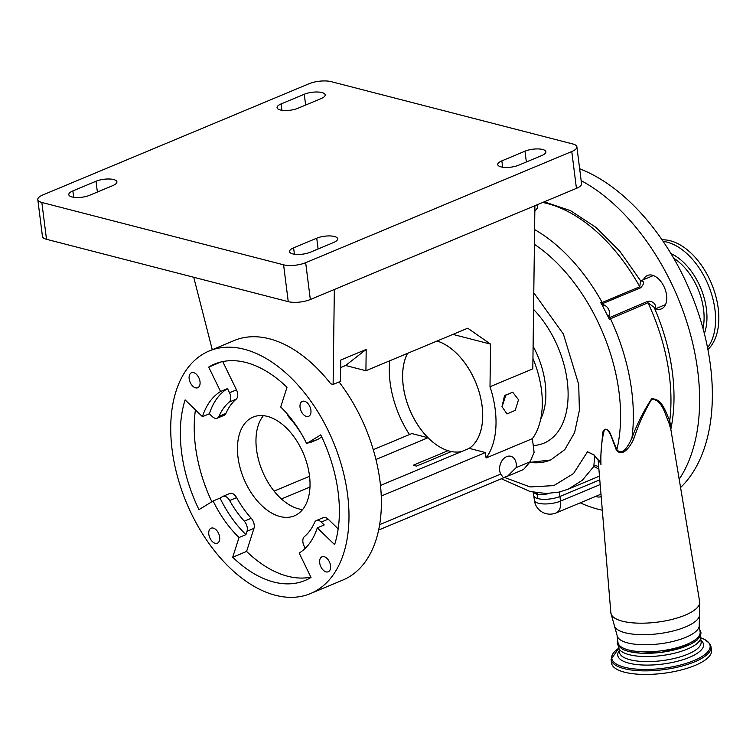 <?xml version="1.0" encoding="UTF-8"?>
<svg xmlns="http://www.w3.org/2000/svg" width="756" height="756" viewBox="0 0 756 756"><rect width="100%" height="100%" fill="white"/><g stroke="black" fill="none" stroke-linecap="round" stroke-linejoin="round"><path stroke-width="1.13" d="M663.125 241.372A60.924 36.836 67.3 0 1 714.959 309.629A60.924 36.836 67.3 0 1 707.54 347.684M662.076 239.832A60.924 36.836 67.3 0 1 718.2 308.278A60.924 36.836 67.3 0 1 707.899 349.508M305.216 548.327L304.073 545.974A7.872 4.763 67.3 0 1 302.901 542.109A7.872 4.763 67.3 0 1 304.356 536.665A77.925 47.108 -112.7 0 0 314.6 522.434A7.872 4.763 67.3 0 1 316.395 520.525A7.872 4.763 67.3 0 1 321.253 522.084L324.211 524.957L317.274 527.858L334.606 544.641A117.274 70.903 -112.7 0 0 320.742 434.87L306.624 443.545A90.077 54.46 -112.7 0 0 280.703 407.002L286.996 387.299A117.274 70.903 -112.7 0 0 214.657 364.052A117.274 70.903 -112.7 0 0 208.694 367.104L220.563 391.495A90.077 54.46 -112.7 0 0 202.447 416.669L185.107 399.896A117.274 70.903 -112.7 0 0 181.553 452.069A117.274 70.903 -112.7 0 0 198.979 509.657L213.097 500.992A90.077 54.46 -112.7 0 0 239.009 537.525L232.716 557.229A117.274 70.903 -112.7 0 0 305.065 580.476A117.274 70.903 -112.7 0 0 311.018 577.423L299.159 553.042A90.077 54.46 -112.7 0 0 317.274 527.858M195.426 409.884A117.274 70.903 -112.7 0 0 195.435 446.267A117.274 70.903 -112.7 0 0 211.85 501.748M321.933 92.563A12.597 4.177 172.8 0 1 325.175 94.85A12.597 4.177 172.8 0 1 321.083 98.592L297.949 108.259A12.597 4.177 172.8 0 1 284.719 110.518A12.597 4.177 172.8 0 1 277.046 107.673A12.597 4.177 172.8 0 1 281.128 103.922L304.271 94.254A12.597 4.177 172.8 0 1 321.933 92.563M113.674 179.559A12.597 4.177 172.8 0 1 116.915 181.846A12.597 4.177 172.8 0 1 112.833 185.589L89.69 195.256A12.597 4.177 172.8 0 1 76.46 197.514A12.597 4.177 172.8 0 1 68.787 194.67A12.597 4.177 172.8 0 1 72.878 190.918L96.012 181.251A12.597 4.177 172.8 0 1 113.674 179.559M334.398 236.486A12.597 4.177 172.8 0 1 337.639 238.773A12.597 4.177 172.8 0 1 333.557 242.525L310.414 252.192A12.597 4.177 172.8 0 1 297.184 254.441A12.597 4.177 172.8 0 1 289.51 251.597A12.597 4.177 172.8 0 1 293.602 247.855L316.736 238.187A12.597 4.177 172.8 0 1 334.398 236.486M542.657 149.49A12.597 4.177 172.8 0 1 545.898 151.776A12.597 4.177 172.8 0 1 541.806 155.528L518.673 165.195A12.597 4.177 172.8 0 1 505.443 167.445A12.597 4.177 172.8 0 1 497.769 164.6A12.597 4.177 172.8 0 1 501.852 160.858L524.995 151.191A12.597 4.177 172.8 0 1 542.657 149.49M339.057 381.96A131.44 79.465 67.3 0 1 380.013 481.374A131.44 79.465 67.3 0 1 342.922 580.022L310.527 593.554A131.44 79.465 67.3 0 1 172.094 449.631A131.44 79.465 67.3 0 1 209.195 350.982A131.44 79.465 67.3 0 1 347.618 494.906A131.44 79.465 67.3 0 1 310.527 593.554M238.008 457.248A53.525 32.357 67.3 0 1 253.109 417.085A53.525 32.357 67.3 0 1 309.478 475.685A53.525 32.357 67.3 0 1 294.368 515.847A53.525 32.357 67.3 0 1 238.008 457.248M263.381 415.649A53.525 32.357 -112.7 0 0 256.52 449.518A53.525 32.357 -112.7 0 0 302.608 509.553M208.817 534.294A8.118 4.905 67.3 0 1 211.104 528.198A8.118 4.905 67.3 0 1 219.646 537.081A8.118 4.905 67.3 0 1 217.359 543.177A8.118 4.905 67.3 0 1 208.817 534.294M319.703 562.889A8.118 4.905 67.3 0 1 321.99 556.803A8.118 4.905 67.3 0 1 330.542 565.686A8.118 4.905 67.3 0 1 328.246 571.772A8.118 4.905 67.3 0 1 319.703 562.889M300.066 407.446A8.118 4.905 67.3 0 1 302.353 401.36A8.118 4.905 67.3 0 1 310.905 410.243A8.118 4.905 67.3 0 1 308.609 416.329A8.118 4.905 67.3 0 1 300.066 407.446M189.18 378.85A8.118 4.905 67.3 0 1 191.466 372.755A8.118 4.905 67.3 0 1 200.009 381.638A8.118 4.905 67.3 0 1 197.722 387.733A8.118 4.905 67.3 0 1 189.18 378.85M499.688 470.61A11.245 8.146 -75.5 0 1 510.763 456.274A11.245 8.146 -75.5 0 1 516.225 463.711A11.245 8.146 -75.5 0 1 516.168 467.605L507.56 476.185L503.354 477.584L500.68 474.078A11.245 8.146 -75.5 0 1 499.688 470.61M518.522 399.726L512.644 392.175L504.498 395.766L501.984 406.624L507.03 413.957L515.214 410.366L518.522 399.726M502.022 406.898L505.414 396.342L505.15 394.944M534.898 205.717L532.81 368.852L490.001 386.732A78.709 47.59 67.3 0 1 495.208 409.459A78.709 47.59 67.3 0 1 486.089 458.004L485.399 452.542L469.24 448.365A59.081 35.721 -112.7 0 0 482.111 406.076A59.081 35.721 -112.7 0 0 437.1 341.003M407.512 353.364A59.081 35.721 -112.7 0 0 403.203 385.73A59.081 35.721 -112.7 0 0 427.99 437.733L375.94 459.478M407.578 353.335A59.034 35.693 -112.7 0 0 410.121 410.593A59.034 35.693 -112.7 0 0 449.64 451.152A59.034 35.693 -112.7 0 0 461.566 451.568M468.975 448.478A59.034 35.693 -112.7 0 0 479.058 391.863A59.034 35.693 -112.7 0 0 437.034 341.032M409.459 434.549A78.709 47.59 67.3 0 1 390.105 382.347A78.709 47.59 67.3 0 1 389.737 360.867L389.718 360.792M532.942 358.448A78.709 47.59 67.3 0 1 541.494 390.124A78.709 47.59 67.3 0 1 532.375 438.669L534.105 452.362L530.173 461.755L523.539 469.504L507.56 476.185M581.156 180.627A181.024 109.45 67.3 0 1 697.741 371.016A181.024 109.45 67.3 0 1 679.181 479.238M602.041 510.168A181.024 109.45 67.3 0 1 580.249 502.844M579.654 168.768A181.024 109.45 67.3 0 1 710.47 365.696A181.024 109.45 67.3 0 1 680.57 487.535M643.441 279.711A18.106 10.943 67.3 0 1 646.607 275.921A18.106 10.943 67.3 0 1 647.523 275.449A18.106 10.943 67.3 0 1 664.259 287.157A18.106 10.943 67.3 0 1 662.398 308.391A18.106 10.943 67.3 0 1 661.481 308.854A18.106 10.943 67.3 0 1 656 308.911M534.587 229.559A155.056 93.744 67.3 0 1 602.182 302.466L600.793 302.702L601.492 303.959A154.923 93.668 67.3 0 1 602.778 306.312L607.503 315.545A154.923 93.668 67.3 0 1 608.674 317.974L647.552 301.417L649.99 301.143C654.743 302.646 656.312 305.074 654.696 308.448A3.147 2.41 41.5 0 0 654.63 308.467M537.195 204.753L537.582 207.805L534.823 211.33M617.076 635.39A41.4 13.731 -7.2 0 0 627.726 642.912A41.4 13.731 -7.2 0 0 673.766 641.239A41.4 13.731 -7.2 0 0 699.224 625.014L700.122 632.082A41.4 13.731 172.8 0 1 674.664 648.308A41.4 13.731 172.8 0 1 628.614 649.99A41.4 13.731 172.8 0 1 617.973 642.468L617.076 635.39L610.857 612.861A44.755 14.836 -7.2 0 0 622.386 621.186A44.755 14.836 -7.2 0 0 672.434 619.306A44.755 14.836 -7.2 0 0 699.65 601.644L670.837 429.323L668.786 422.415A3.147 2.362 161 0 1 669.75 420.667L670.893 428.945C674.447 411.604 674.957 392.827 672.415 372.604C669.58 350.567 663.494 328.813 654.138 307.342L647.968 302.75L609.289 319.297L608.674 317.974L609.289 319.297M504.507 477.452L530.117 486.94L553.817 485.607L573.511 473.568L587.497 451.767L594.008 455.074L600.273 462.436L602.589 434.152C602.598 428.406 608.136 427.225 610.621 434.407L616.877 449.612C622.764 457.096 629.682 443.337 631.959 437.781C637.147 423.861 643.687 410.877 651.606 398.828C662.577 398.355 665.942 413.211 669.75 420.667A155.056 93.744 -112.7 0 0 669.353 375.42A155.056 93.744 -112.7 0 0 647.968 302.75A3.147 1.899 -112.7 0 1 647.552 301.417M533.783 292.78L563.39 334.076L578.718 384.511L579.38 410.319L574.607 432.63L564.77 449.65L550.661 459.969L529.899 462.388A100.746 60.915 -112.7 0 0 550.793 459.913M668.786 422.415C665.1 414.657 662.237 399.546 651.691 399.234C644.405 411.51 638.489 424.551 633.953 438.348C631.43 444.755 622.651 458.75 616.216 449.754L611.5 437.11C610.309 433.746 606.293 426.195 604.186 430.533C601.568 441.06 600.5 452.39 600.982 464.524L599.357 460.848M628.803 651.455A41.4 13.731 -7.2 0 0 674.853 649.782A41.4 13.731 -7.2 0 0 700.302 633.556M618.427 646.049L618.569 647.174A41.4 13.731 -7.2 0 0 629.209 654.696A41.4 13.731 -7.2 0 0 675.259 653.023A41.4 13.731 -7.2 0 0 700.717 636.798L700.576 635.673M611.075 659.449A50.368 16.698 172.8 0 0 624.031 668.597A50.368 16.698 172.8 0 0 680.05 666.565A50.368 16.698 172.8 0 0 711.027 646.824L711.481 650.406A50.368 16.698 172.8 0 1 680.504 670.147A50.368 16.698 172.8 0 1 624.484 672.188A50.368 16.698 172.8 0 1 611.528 663.04L611.075 659.449L618.805 648.166M598.053 459.119L610.857 612.861M616.216 449.754A3.147 0.51 160.3 0 1 616.877 449.612A146.437 88.537 -112.7 0 0 619.069 392.525A146.437 88.537 -112.7 0 0 534.397 244.32M600.982 464.524L600.273 462.436M598.497 468.89L593.819 466.424A3.147 2.977 158.4 0 1 598.355 467.246M599.13 476.261L568.238 489.17L582.356 480.24L593.819 466.424L594.745 455.263L587.497 451.767M633.953 438.348A3.147 0.803 24.7 0 0 631.959 437.781A155.056 93.744 67.3 0 0 610.366 318.456A3.147 1.899 -112.7 0 1 609.95 317.123M548.988 493.432L545.312 494.386L537.138 494.509A3.147 2.334 100.6 0 0 536.165 492.723M559.894 491.891A15.744 9.516 -112.7 0 0 559.931 496.484L560.517 501.124A15.744 5.216 -7.2 0 1 538.433 503.25A15.744 5.216 -7.2 0 1 534.388 500.387L533.802 495.747A15.744 5.216 -7.2 0 0 537.847 498.61A31.487 19.032 67.3 0 1 537.535 494.585A3.147 2.334 100.3 0 0 536.533 492.78M545.312 494.386A3.147 1.049 82.6 0 0 544.972 493.488M599.451 479.975L559.931 496.484A15.744 5.216 172.8 0 1 537.847 498.61A31.487 19.032 67.3 0 0 537.138 494.509L533.207 492.354A3.147 2.939 156.6 0 0 533.16 492.203M655.197 309.79A15.744 9.516 67.3 0 1 656.992 308.174M640.597 280.911C644.632 281.137 644.622 283.443 640.597 287.809L601.993 303.836L604.205 305.008C608.287 307.191 610.007 310.565 609.383 315.11L609.081 317.898M608.608 317.671L607.503 315.545L609.383 315.11M604.205 305.008L602.778 306.312L601.691 304.167M600.793 302.702L601.795 303.657M602.986 303.525A3.147 1.899 67.3 0 1 602.182 302.466L639.784 286.751L640.512 280.949M600.888 496.739A18.106 10.943 67.3 0 1 595.633 496.418M451.389 451.549L416.603 466.083A59.081 35.721 -112.7 0 1 413.258 465.224L448.034 450.699M427.99 437.733L411.831 433.566L373.275 449.669M309.554 476.289L274.069 491.107M486.089 458.004L532.375 438.669M485.399 452.542L381.251 496.049M469.24 448.365L380.485 485.447M309.969 487.034L281.421 498.96M334.332 289.501L333.122 384.435L340.465 381.374L340.739 360.054L366.188 349.423L365.923 370.733L467.747 328.198L490.55 344.112L452.901 334.398M490.001 386.732L490.55 344.112M37.8 199.603A15.744 5.216 -7.2 0 1 42.903 194.916L309.006 83.755A15.744 5.216 -7.2 0 1 331.09 81.629L572.84 143.98A15.744 5.216 -7.2 0 1 576.885 146.844A15.744 5.216 -7.2 0 1 571.772 151.531L305.67 262.691L310.329 299.527A15.744 5.216 172.8 0 1 288.244 301.644L46.503 239.293A15.744 5.216 172.8 0 1 42.449 236.439L37.8 199.603A15.744 5.216 -7.2 0 0 41.845 202.466L46.503 239.293M193.734 277.272L212.266 349.697M209.195 350.982L234.237 340.521A131.44 79.465 67.3 0 1 330.778 383.831L333.122 384.435M365.923 370.733L345.605 365.498L366.188 349.423M340.644 367.577L345.605 365.498M576.885 146.844L581.534 183.68A15.744 5.216 172.8 0 1 576.431 188.367L310.329 299.527M288.244 301.644L283.594 264.817L41.845 202.466M283.594 264.817A15.744 5.216 -7.2 0 0 305.67 262.691M229.389 493.706A7.872 4.763 67.3 0 1 229.796 493.498A7.872 4.763 67.3 0 1 236.581 497.618A77.925 47.108 -112.7 0 0 251.228 518.266A7.872 4.763 67.3 0 1 253.969 528.359L246.598 551.426A117.274 70.903 -112.7 0 0 310.886 577.149M316.395 520.525L323.332 517.624A7.872 4.763 67.3 0 1 328.189 519.192L338.178 528.85M321.744 436.977L318.087 439.227A7.872 4.763 67.3 0 1 317.69 439.434L310.744 442.336A7.872 4.763 67.3 0 1 309.072 442.525M222.718 361.576L236.477 389.86A7.872 4.763 67.3 0 1 236.184 399.168A77.925 47.108 -112.7 0 0 225.94 413.4A7.872 4.763 67.3 0 1 224.145 415.309L217.208 418.2A7.872 4.763 67.3 0 1 212.351 416.641L209.384 413.778L202.447 416.669M239.009 537.525L245.946 534.624A90.077 54.46 -112.7 0 1 220.034 498.091L213.097 500.992M220.034 498.091L222.453 496.607A7.872 4.763 67.3 0 1 222.85 496.399A7.872 4.763 67.3 0 1 229.635 500.519A77.925 47.108 -112.7 0 0 244.282 521.168A7.872 4.763 67.3 0 1 247.023 531.26L245.946 534.624M209.384 413.778A90.077 54.46 -112.7 0 1 227.499 388.593L220.563 391.495M227.499 388.593L229.531 392.761A7.872 4.763 67.3 0 1 229.238 402.069A77.925 47.108 -112.7 0 0 219.004 416.301A7.872 4.763 67.3 0 1 217.208 418.2M221.007 361.963L208.694 367.104M318.087 439.227L306.624 443.545M246.598 551.426L232.716 557.229M302.277 435.295A77.925 47.108 -112.7 0 0 289.312 417.567A7.872 4.763 67.3 0 1 286.978 413.617M670.931 253.553A51.795 31.317 67.3 0 1 706.425 309.081A51.795 31.317 67.3 0 1 704.356 333.576M673.672 258.183A50.132 30.316 67.3 0 1 703.581 309.525A50.132 30.316 67.3 0 1 702.985 328.359M534.388 500.387A15.744 15.744 0 0 0 556.076 512.946A15.744 9.516 67.3 0 0 560.517 501.124L599.858 484.7M540.682 419.164A66.906 40.446 -112.7 0 0 533.093 346.239M614.486 626.403A43.092 14.288 -7.2 0 0 625.136 632.753A43.092 14.288 -7.2 0 0 670.922 631.515A43.092 14.288 -7.2 0 0 699.498 615.658L699.65 601.644M700.661 638.281L701.124 641.948A41.164 13.646 172.8 0 1 675.817 658.079A41.164 13.646 172.8 0 1 630.032 659.752A41.164 13.646 172.8 0 1 619.447 652.267L618.984 648.601M700.925 640.37A43.234 14.336 172.8 0 1 682.895 659.723A43.234 14.336 172.8 0 1 628.86 663.154A43.234 14.336 172.8 0 1 619.249 650.689M711.027 646.824L709.752 643.592L704.762 639.519L700.727 637.809A49.546 16.424 172.8 0 1 691.948 661.377A49.546 16.424 172.8 0 1 624.494 667.236A49.546 16.424 172.8 0 1 618.814 648.185M533.235 445.52A82.64 49.962 -112.7 0 0 568.115 394.641A82.64 49.962 -112.7 0 0 533.566 309.402M640.597 287.809A3.147 1.899 67.3 0 1 639.784 286.751A155.056 93.744 -112.7 0 0 542.619 202.485M500.68 474.078L379.644 524.636M530.173 461.755L516.168 467.605M576.431 188.367L571.772 151.531M524.995 151.191L526.356 161.982M501.852 160.858L502.655 167.218M316.736 238.187L318.106 248.979M293.602 247.855L294.405 254.214M72.878 190.918L73.682 197.278M96.012 181.251L97.373 192.052M281.128 103.922L281.931 110.281M304.271 94.254L305.632 105.056M236.477 389.86L229.531 392.761M328.189 519.192L321.253 522.084M253.969 528.359L247.023 531.26M236.184 399.168L229.238 402.069M225.94 413.4L219.004 416.301M236.581 497.618L229.635 500.519M251.228 518.266L244.282 521.168M665.554 304.592L654.885 309.053M556.076 512.946L600.68 494.311M699.858 629.975L700.992 632.696L700.604 635.588L697.183 640.03L690.379 644.367L661.226 652.381L641.192 653.25L628.51 651.483L622.727 649.404L618.361 645.964L617.293 643.337L617.709 640.351M699.224 625.014L699.498 615.658M670.846 429.427L670.893 428.945M568.238 489.17L558.864 492.137L546.201 493.498L530.145 491.532L501.37 478.765M533.084 491.986L533.802 495.747M544.207 201.824L570.478 210.65L596.097 227.49L619.816 251.247L640.445 280.57M653.42 275.543L640.814 280.807M504.838 477.32L378.624 530.041M229.796 493.498L222.85 496.399"/></g></svg>
